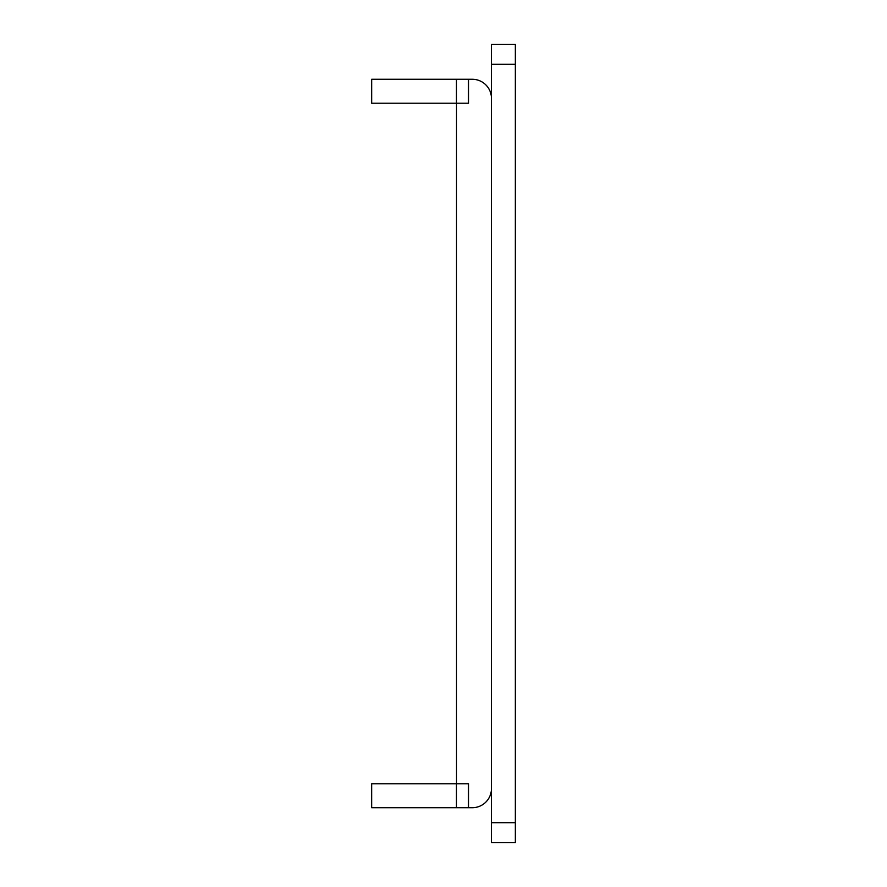 <?xml version="1.0" encoding="UTF-8"?>
<svg xmlns="http://www.w3.org/2000/svg" width="887" height="887" viewBox="0 0 887 887"><rect width="100%" height="100%" fill="white"/><g stroke="black" fill="none" stroke-linecap="round" stroke-linejoin="round"><path stroke-width="0.67" stroke-dasharray="4.43 3.33" d="M468.513 103.225L371.664 103.225L371.664 79.276L456.528 79.276L456.528 807.713L472.294 807.713A19.159 19.159 0 0 0 491.398 790.073L491.398 96.905L491.398 790.073M491.398 96.905A19.159 19.159 0 0 0 472.294 79.276L456.528 79.276L456.528 103.225M491.398 64.307L491.398 44.35L515.347 44.35L515.347 842.65L491.398 842.65L491.398 64.307L515.347 64.307M456.472 807.713L456.472 783.764L456.472 807.713L456.472 783.764L371.653 783.764L371.653 807.713L456.528 807.713L456.528 783.764L468.513 783.764M456.472 79.276L456.472 103.225M491.398 822.692L515.347 822.692"/><path stroke-width="1.33" d="M491.398 790.073A19.159 19.159 0 0 1 472.294 807.713L371.653 807.713L371.653 783.764L456.472 783.764L456.472 807.713M456.472 79.276L456.472 103.225L371.664 103.225L371.664 79.276L472.294 79.276A19.159 19.159 0 0 1 491.398 96.905M491.398 822.692L491.398 842.65L515.347 842.65L515.347 44.35L491.398 44.35L491.398 822.692L515.347 822.692M456.528 103.225L456.528 783.764M456.472 103.225L468.513 103.225L468.513 79.276M468.513 807.713L468.513 783.764L456.472 783.764M491.398 64.307L515.347 64.307"/></g></svg>
